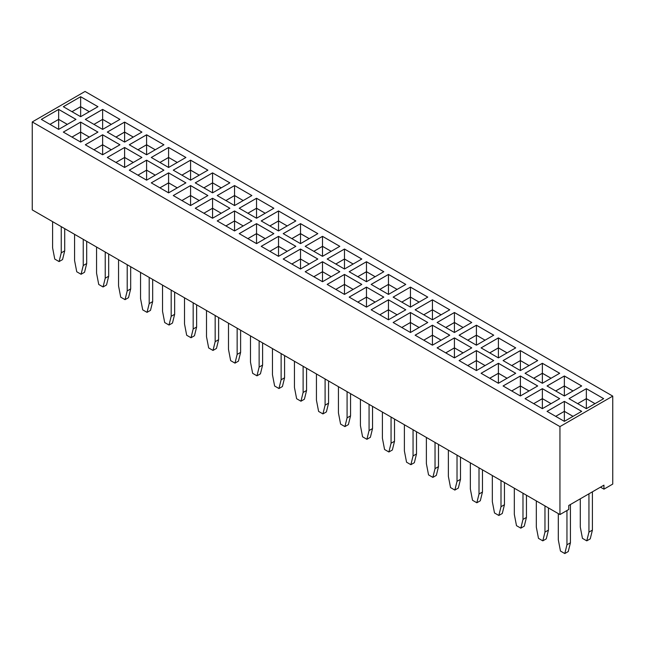 <?xml version="1.0" encoding="UTF-8"?>
<svg xmlns="http://www.w3.org/2000/svg" width="645" height="645" viewBox="0 0 645 645"><rect width="100%" height="100%" fill="white"/><g stroke="black" fill="none" stroke-linecap="round" stroke-linejoin="round"><path stroke-width="0.97" d="M559.949 426.603L559.949 514.565L32.25 209.899L32.25 121.937L559.949 426.603L612.75 396.119L85.051 91.453L32.25 121.937M559.949 514.565L568.745 509.486L568.745 505.487L603.946 485.161L603.946 489.16L612.75 484.081L612.75 396.119M564.359 401.367L547.049 411.357L564.359 421.354L581.677 411.357L564.359 401.367L547.065 411.365M559.683 398.666L542.372 388.669L525.062 398.666L542.372 408.664L559.683 398.666M520.386 395.966L537.696 385.968L520.386 375.979L503.076 385.968L520.386 395.966L520.386 385.968L511.711 390.959L520.386 385.968L520.386 375.995L503.092 385.984M476.413 370.577L493.723 360.579L476.413 350.59L459.095 360.579L476.413 370.577L476.413 360.579L467.754 365.578M498.4 383.275L515.71 373.278L498.4 363.28L481.089 373.278L498.4 383.275L498.4 373.278L489.74 378.276M449.75 335.19L432.44 325.201L415.122 335.19L432.44 345.188L449.75 335.19M471.737 347.889L454.427 337.891L437.108 347.889L454.427 357.886L471.737 347.889L454.427 337.916L437.125 347.897M366.473 307.109L383.791 297.111L366.473 287.114L349.163 297.111L366.473 307.109L366.473 297.111L357.798 302.102L366.473 297.111L366.473 287.138L349.179 297.119M371.149 309.802L388.459 319.799L405.778 309.802L388.459 299.812L371.149 309.802L388.459 299.828L388.459 309.785L379.792 314.792M427.764 322.5L410.446 312.503L393.136 322.5L410.446 332.498L427.764 322.5L410.446 312.527L393.152 322.508M569.035 398.666L586.345 408.664L603.664 398.666L586.345 388.669L569.035 398.666M564.359 395.966L581.677 385.968L564.359 375.979L547.049 385.968L564.359 395.966L564.359 385.968L555.684 390.959M503.076 360.579L520.386 370.577L537.696 360.579L520.386 350.59L503.076 360.579M542.372 383.275L559.683 373.278L542.372 363.28L525.062 373.278L542.372 383.275L542.372 373.278L533.713 378.276M459.095 335.19L476.413 345.188L493.723 335.19L476.413 325.201L459.095 335.19M498.4 357.886L515.71 347.889L498.4 337.891L481.089 347.889L498.4 357.886L498.4 347.889L489.74 352.888M471.737 322.5L454.427 312.503L437.108 322.5L454.427 332.498L471.737 322.5L454.427 312.527L437.125 322.508M410.446 287.114L393.136 297.111L410.446 307.109L427.764 297.111L410.446 287.114L393.152 297.119M415.122 309.802L432.44 319.799L449.75 309.802L432.44 299.812L415.122 309.802L432.44 299.828L432.44 309.785L423.765 314.792L432.44 309.802L432.44 319.799M405.778 284.413L388.459 274.423L371.149 284.413L388.459 294.41L405.778 284.413M349.163 271.722L366.473 281.72L383.791 271.722L366.473 261.725L349.163 271.722M361.797 284.413L344.486 274.423L327.176 284.413L344.486 294.41L361.797 284.413M141.924 132.088L124.614 122.09L107.304 132.088L124.614 142.077L141.924 132.088M102.628 134.781L85.317 144.778L102.628 154.776L119.938 144.778L102.628 134.781L85.334 144.786M168.587 147.479L151.277 157.477L168.587 167.466L185.905 157.477L168.587 147.479L151.293 157.485M163.911 144.778L146.6 134.781L129.29 144.778L146.6 154.776L163.911 144.778M124.614 147.479L107.304 157.477L124.614 167.466L141.924 157.477L124.614 147.479L107.32 157.485M190.573 185.558L173.263 195.556L190.573 205.553L207.892 195.556L190.573 185.558L173.279 195.564M146.6 160.17L129.29 170.167L146.6 180.165L163.911 170.167L146.6 160.17L129.306 170.175M151.277 182.866L168.587 192.855L185.905 182.866L168.587 172.868L151.277 182.866L168.587 172.884L168.587 182.841L159.912 187.848L168.587 182.866L168.587 192.855M212.56 192.855L229.878 182.866L212.56 172.868L195.25 182.866L212.56 192.855L212.56 182.866L203.893 187.848L212.56 182.866L212.56 172.884L195.266 182.874M190.573 160.17L173.263 170.167L190.573 180.165L207.892 170.167L190.573 160.17L173.279 170.175M239.222 233.635L256.541 243.633L273.851 233.635L256.541 223.646L239.222 233.635M217.236 220.945L234.554 230.942L251.864 220.945L234.554 210.947L217.236 220.945L234.554 210.971L234.554 220.929L225.879 225.935M256.541 218.244L273.851 208.254L256.541 198.257L239.222 208.254L256.541 218.244L256.541 208.254L247.882 213.245L256.541 208.23L256.541 198.273L239.239 208.262M278.527 230.942L295.837 220.945L278.527 210.947L261.209 220.945L278.527 230.942L278.527 220.945L269.868 225.944L278.527 220.929L278.527 210.971L261.233 220.953M217.236 195.556L234.554 205.553L251.864 195.556L234.554 185.558L217.236 195.556L234.554 185.583L234.554 195.54L225.879 200.547M229.878 208.254L212.56 198.257L195.25 208.254L212.56 218.244L229.878 208.254L212.56 198.273L195.266 208.262M322.5 256.331L339.81 246.334L322.5 236.336L305.19 246.334L322.5 256.331L322.5 246.334L313.841 251.332M317.824 233.635L300.514 223.646L283.203 233.635L300.514 243.633L317.824 233.635L300.514 223.662L283.219 233.651M300.514 269.021L317.824 259.024L300.514 249.035L283.203 259.024L300.514 269.021L300.514 259.024L291.838 264.015M278.527 256.331L295.837 246.334L278.527 236.336L261.209 246.334L278.527 256.331L278.527 246.334L269.868 251.332M361.781 259.04L344.486 249.051L327.176 259.024L344.486 269.021L361.797 259.024L344.486 249.035L327.192 259.04M339.81 271.722L322.5 261.725L305.19 271.722L322.5 281.72L339.81 271.722M97.935 132.096L80.641 122.107L63.323 132.088L80.641 142.077L97.951 132.088L80.641 122.09L63.347 132.096M85.317 119.39L102.628 129.387L119.938 119.39L102.628 109.392L85.317 119.39M75.949 119.398L58.655 109.416L41.336 119.39L58.655 129.387L75.965 119.39L58.655 109.392L41.353 119.398M97.951 106.699L80.641 96.702L63.323 106.699L80.641 116.689L97.951 106.699M603.946 489.16L600.487 487.16M581.653 411.365L564.359 401.383L564.359 411.341L555.684 416.347M559.667 398.675L542.372 388.685L525.078 398.675M542.372 388.669L542.372 398.642L533.697 403.649L542.372 398.666L542.372 408.664M537.68 385.984L520.386 375.995M493.707 360.595L476.413 350.606L459.119 360.595M515.694 373.286L498.4 363.304L481.106 373.286M449.734 335.207L432.44 325.217L415.138 335.207M366.473 287.114L383.767 297.119M388.459 299.812L405.761 309.818M410.446 312.503L410.446 322.476L401.779 327.491L410.446 322.5L410.446 332.498M586.345 388.669L569.051 398.675M603.647 398.675L586.345 388.685L586.345 398.642L577.678 403.649L586.345 398.666L586.345 408.664M581.653 385.984L564.359 375.995L547.065 385.984M537.68 360.595L520.386 350.606L503.092 360.595M559.667 373.286L542.372 363.304L525.078 373.286M493.707 335.207L476.413 325.217L459.119 335.207M515.694 347.897L498.4 337.916L481.106 347.897M454.427 312.503L454.427 322.476L445.751 327.491M427.748 297.119L410.446 287.138L410.446 297.087L401.779 302.102L410.446 297.111L410.446 307.109M432.44 299.812L449.734 309.818M405.761 284.429L388.459 274.439L371.165 284.429M388.459 274.423L388.459 284.397L379.792 289.403M366.473 261.725L349.179 271.73M383.767 271.73L366.473 261.749L366.473 271.698L357.798 276.713L366.473 271.722L366.473 281.72M361.781 284.429L344.486 274.439L327.192 284.429M344.486 274.423L344.486 284.397L335.811 289.403M141.908 132.096L124.614 122.107L107.32 132.096M119.922 144.786L102.628 134.805L102.628 144.762L93.952 149.769L102.628 144.778L102.628 154.776M185.881 157.485L168.587 147.495L168.587 157.453L159.912 162.459L168.587 157.477L168.587 167.466M163.894 144.786L146.6 134.805L129.306 144.786M146.6 134.781L146.6 144.762L137.925 149.769M141.908 157.485L124.614 147.495L124.614 157.453L115.939 162.459L124.614 157.477L124.614 167.466M207.875 195.564L190.573 185.583L190.573 195.54L181.906 200.547M163.894 170.175L146.6 160.194L146.6 170.151L137.925 175.158M168.587 172.868L185.881 182.874M212.56 172.868L229.862 182.874M207.875 170.175L190.573 160.194L190.573 170.151L181.906 175.158M273.835 233.651L256.541 223.662L239.239 233.651M251.848 220.953L234.554 210.971M273.835 208.262L256.541 198.273M295.821 220.953L278.527 210.971M234.554 185.558L251.848 195.564M339.794 246.342L322.5 236.36L305.206 246.342M317.808 259.04L300.514 249.051L283.219 259.04M295.821 246.342L278.527 236.36L261.233 246.342M339.794 271.73L322.5 261.749L305.206 271.73M322.5 261.725L322.5 271.698L313.825 276.713L322.5 271.722L322.5 281.72M119.922 119.398L102.628 109.416L85.334 119.398M97.935 106.707L80.641 96.718L63.347 106.707M558.304 513.613L558.304 539.801L560.465 551.048L564.794 553.547L568.253 551.548L570.422 542.8L570.422 504.519M564.794 553.547L566.955 544.799L566.955 510.518M536.317 500.923L536.317 527.11L538.478 538.357L542.808 540.849L544.969 532.109L544.969 505.914M542.808 540.849L546.267 538.857L548.435 530.109L548.435 507.913M514.323 488.225L514.323 514.412L516.492 525.659L520.821 528.158L522.982 519.41L522.982 493.223M520.821 528.158L524.28 526.159L526.449 517.411L526.449 495.223M588.941 493.82L588.941 532.109L586.781 540.849L582.451 538.357L580.29 527.11L580.29 498.819M592.408 491.821L592.408 530.109L590.24 538.857L586.781 540.849M492.337 475.534L492.337 501.721L494.505 512.969L498.835 515.468L500.996 506.72L500.996 480.525M498.835 515.468L502.294 513.468L504.454 504.721L504.454 482.525M448.364 450.146L448.364 476.332L450.532 487.58L454.854 490.079L458.321 488.08L460.482 479.332L460.482 457.136M454.854 490.079L457.023 481.331L457.023 455.144M470.35 462.836L470.35 489.023L472.519 500.27L476.84 502.769L480.307 500.77L482.468 492.022L482.468 469.834M476.84 502.769L479.009 494.022L479.009 467.835M382.404 412.058L382.404 438.245L384.565 449.492L388.895 451.992L391.055 443.244L391.055 417.057M388.895 451.992L392.353 449.992L394.522 441.245L394.522 419.057M404.391 424.757L404.391 450.944L406.552 462.191L410.881 464.69L414.348 462.691L416.509 453.943L416.509 431.755M410.881 464.69L413.05 455.942L413.05 429.755M426.377 437.447L426.377 463.634L428.538 474.881L432.868 477.381L436.334 475.381L438.495 466.633L438.495 444.445M432.868 477.381L435.036 468.633L435.036 442.446M206.505 310.503L206.505 336.698L208.666 347.937L212.995 350.437L216.462 348.437L218.623 339.689L218.623 317.501M212.995 350.437L215.164 341.689L215.164 315.502M228.491 323.201L228.491 349.388L230.652 360.636L234.982 363.135L238.448 361.136L240.609 352.388L240.609 330.2M234.982 363.135L237.15 354.387L237.15 328.2M250.478 335.892L250.478 362.087L252.647 373.326L256.968 375.825L259.137 367.078L259.137 340.891M256.968 375.825L260.435 373.826L262.596 365.078L262.596 342.89M294.451 361.281L294.451 387.468L296.619 398.715L300.949 401.214L303.11 392.466L303.11 366.279M300.949 401.214L304.408 399.215L306.569 390.467L306.569 368.279M272.464 348.59L272.464 374.777L274.633 386.024L278.954 388.524L282.421 386.524L284.582 377.776L284.582 355.589M278.954 388.524L281.123 379.776L281.123 353.589M316.437 373.979L316.437 400.166L318.606 411.413L322.935 413.913L325.096 405.165L325.096 378.978M322.935 413.913L326.394 411.913L328.563 403.165L328.563 380.977M360.418 399.368L360.418 425.555L362.579 436.802L366.908 439.301L369.069 430.554L369.069 404.367M366.908 439.301L370.367 437.302L372.536 428.554L372.536 406.366M338.432 386.669L338.432 412.856L340.592 424.104L344.922 426.603L347.083 417.855L347.083 391.668M344.922 426.603L348.381 424.603L350.549 415.856L350.549 393.668M162.532 285.114L162.532 311.309L164.693 322.548L169.022 325.048L172.481 323.048L174.65 314.308L174.65 292.112M169.022 325.048L171.183 316.3L171.183 290.113M184.518 297.813L184.518 324L186.679 335.247L191.009 337.746L194.468 335.747L196.636 326.999L196.636 304.811M191.009 337.746L193.169 328.998L193.169 302.811M52.592 221.646L52.592 247.833L54.761 259.08L59.082 261.58L61.251 252.832L61.251 226.645M59.082 261.58L62.549 259.58L64.71 250.832L64.71 228.644M118.551 259.725L118.551 285.92L120.72 297.16L125.049 299.659L128.508 297.659L130.677 288.92L130.677 266.724M125.049 299.659L127.21 290.911L127.21 264.724M74.578 234.337L74.578 260.532L76.747 271.771L81.068 274.27L84.535 272.271L86.696 263.531L86.696 241.335M81.068 274.27L83.237 265.53L83.237 239.335M96.565 247.035L96.565 273.222L98.733 284.469L103.063 286.969L106.522 284.969L108.683 276.221L108.683 254.033M103.063 286.969L105.224 278.221L105.224 252.034M140.546 272.424L140.546 298.611L142.706 309.858L147.036 312.357L150.495 310.358L152.663 301.61L152.663 279.422M147.036 312.357L149.197 303.61L149.197 277.423M573.034 416.347L564.359 411.341L555.708 416.356M551.048 403.649L542.372 398.642L551.032 403.665M529.061 390.959L520.386 385.952L529.045 390.967M476.413 350.606L476.413 360.563L467.738 365.57M485.088 365.57L476.413 360.563M498.4 363.304L498.4 373.253L489.724 378.26M507.075 378.26L498.4 373.253M432.44 325.217L432.44 335.174L423.765 340.181L432.44 335.19L432.44 345.188M432.44 335.19L441.091 340.189L432.44 335.174M454.427 337.916L454.427 347.865L445.751 352.871M463.094 352.871L454.427 347.865M375.148 302.102L366.473 297.087L375.132 302.11M388.459 319.799L388.459 309.802L397.118 314.8L388.459 309.785L379.808 314.8M419.121 327.491L410.446 322.476M595.021 403.649L586.345 398.642L595.004 403.665M564.359 375.995L564.359 385.952L555.708 390.967M573.034 390.959L564.359 385.952L573.018 390.967M520.386 350.606L520.386 360.563L511.711 365.57M529.061 365.57L520.386 360.563M542.372 363.304L542.372 373.253L533.697 378.26M551.048 378.26L542.372 373.253M476.413 325.217L476.413 335.174L467.738 340.181L476.413 335.19L476.413 345.188M476.413 335.19L485.064 340.189L476.413 335.174M498.4 337.916L498.4 347.865L489.724 352.871M507.075 352.871L498.4 347.865M463.094 327.491L454.427 322.476M419.121 302.102L410.446 297.087L419.105 302.11M441.107 314.792L432.44 309.785L441.091 314.8M388.459 294.41L388.459 284.413L397.118 289.411L388.459 284.397L379.808 289.411M375.148 276.713L366.473 271.698L375.132 276.721M353.162 289.403L344.486 284.397L335.827 289.411M124.614 122.107L124.614 132.064L115.939 137.071M133.289 137.071L124.614 132.064M111.303 149.769L102.628 144.762L111.287 149.777M177.262 162.459L168.587 157.453L177.246 162.467M155.276 149.769L146.6 144.762L137.941 149.777M133.289 162.459L124.614 157.453L133.273 162.467M199.249 200.547L190.573 195.54L181.922 200.555M155.276 175.158L146.6 170.151L137.941 175.166M177.262 187.848L168.587 182.841L177.246 187.856M221.235 187.848L212.56 182.841L221.219 187.856M199.249 175.158L190.573 170.151L181.922 175.166M256.541 223.662L256.541 233.619L247.865 238.626M265.208 238.626L256.541 233.619M225.895 225.944L234.554 220.945L243.205 225.944L234.554 220.929M265.208 213.237L256.541 208.23M278.527 220.945L287.178 225.944L278.527 220.929M234.554 205.553L234.554 195.556L243.205 200.555L234.554 195.54L225.895 200.555M212.56 198.273L212.56 208.23L203.893 213.237L212.56 208.254L212.56 218.244M212.56 208.254L221.219 213.245L212.56 208.23M322.5 236.36L322.5 246.317L313.825 251.324M331.175 251.324L322.5 246.317M300.514 223.662L300.514 233.619L291.838 238.626M309.189 238.626L300.514 233.619M300.514 249.051L300.514 259.008L291.854 264.023M309.189 264.015L300.514 259.008L309.173 264.023M278.527 236.36L278.527 246.317L269.852 251.324M287.202 251.324L278.527 246.317M344.486 249.051L344.486 259.008L335.811 264.015M353.162 264.015L344.486 259.008L335.827 264.023M331.175 276.713L322.5 271.698L331.159 276.721M80.641 122.107L80.641 132.064L71.966 137.071M89.316 137.071L80.641 132.064M102.628 109.416L102.628 119.373L93.952 124.38M111.303 124.38L102.628 119.373M58.655 109.416L58.655 119.373L49.979 124.38M67.322 124.38L58.655 119.373M80.641 96.718L80.641 106.675L71.966 111.682M89.316 111.682L80.641 106.675M566.955 544.799L570.422 542.8M544.969 532.109L548.435 530.109M522.982 519.41L526.449 517.411M592.408 530.109L588.941 532.109M500.996 506.72L504.454 504.721M457.023 481.331L460.482 479.332M479.009 494.022L482.468 492.022M391.055 443.244L394.522 441.245M413.05 455.942L416.509 453.943M435.036 468.633L438.495 466.633M215.164 341.689L218.623 339.689M237.15 354.387L240.609 352.388M259.137 367.078L262.596 365.078M303.11 392.466L306.569 390.467M281.123 379.776L284.582 377.776M325.096 405.165L328.563 403.165M369.069 430.554L372.536 428.554M347.083 417.855L350.549 415.856M171.183 316.3L174.65 314.308M193.169 328.998L196.636 326.999M61.251 252.832L64.71 250.832M127.21 290.911L130.677 288.92M83.237 265.53L86.696 263.531M105.224 278.221L108.683 276.221M149.197 303.61L152.663 301.61M573.018 416.356L564.359 411.357L564.359 421.354M485.064 365.578L476.413 360.579M507.059 378.276L498.4 373.278M463.078 352.888L454.427 347.889L445.768 352.888M419.105 327.499L410.446 322.5M529.045 365.578L520.386 360.579L511.727 365.578M551.032 378.276L542.372 373.278M507.059 352.888L498.4 347.889M463.078 327.499L454.427 322.5L445.768 327.499M353.146 289.411L344.486 284.413L344.486 294.41M133.273 137.087L124.614 132.088L115.955 137.087M155.26 149.777L146.6 144.778L146.6 154.776M199.232 200.555L190.573 195.556L190.573 205.553M155.26 175.166L146.6 170.167L146.6 180.165M199.232 175.166L190.573 170.167L190.573 180.165M265.192 238.634L256.541 233.643L247.882 238.634M265.192 213.245L256.541 208.254M331.159 251.332L322.5 246.334M309.173 238.634L300.514 233.643L291.854 238.634M287.178 251.332L278.527 246.334M353.146 264.023L344.486 259.024L344.486 269.021M89.292 137.087L80.641 132.088L71.982 137.087M111.287 124.388L102.628 119.39L93.968 124.388M67.306 124.388L58.655 119.39L49.996 124.388M89.292 111.698L80.641 106.699L71.982 111.698M454.427 347.889L454.427 357.886M520.386 360.579L520.386 370.577M454.427 322.5L454.427 332.498M124.614 132.088L124.614 142.077M256.541 233.643L256.541 243.633M234.554 220.945L234.554 230.942M300.514 233.643L300.514 243.633M80.641 132.088L80.641 142.077M102.628 119.39L102.628 129.387M58.655 119.39L58.655 129.387M80.641 106.699L80.641 116.689"/></g></svg>
